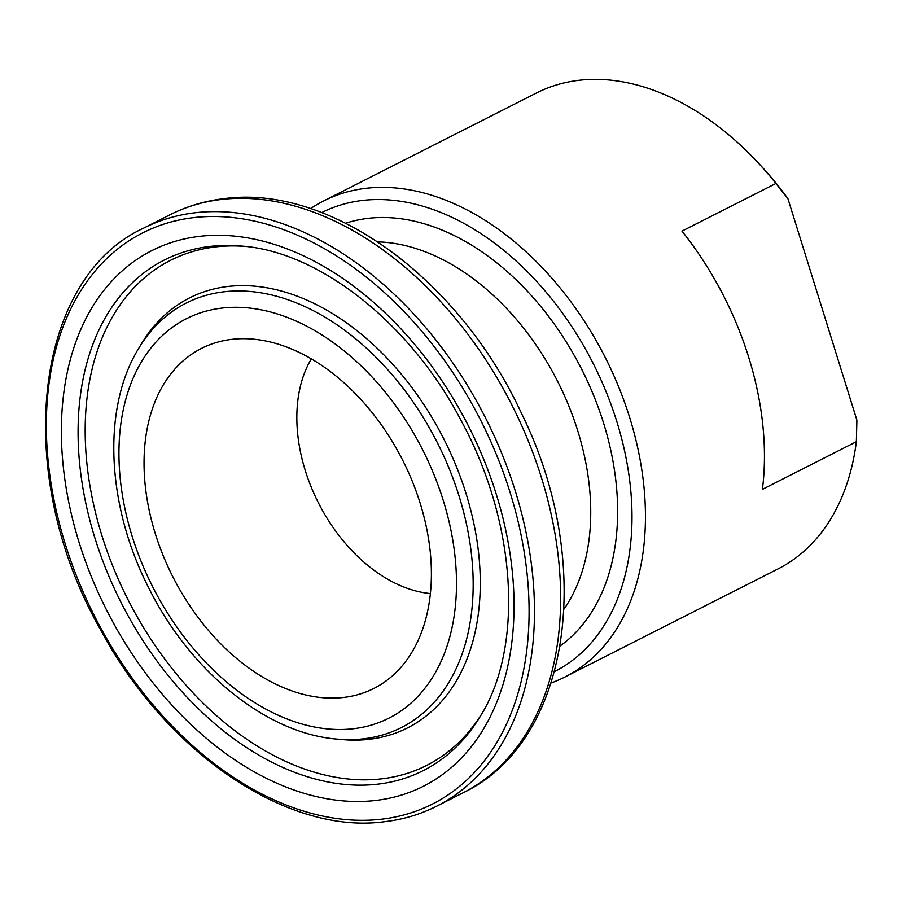 <?xml version="1.0" encoding="UTF-8"?>
<svg xmlns="http://www.w3.org/2000/svg" width="902" height="902" viewBox="0 0 902 902"><rect width="100%" height="100%" fill="white"/><g stroke="black" fill="none" stroke-linecap="round" stroke-linejoin="round"><path stroke-width="1.35" d="M554.55 671.595A257.329 173.962 -116.9 0 0 606.212 392.02A257.329 173.962 -116.9 0 0 362.739 200.413A257.329 173.962 -116.9 0 0 321.721 212.601M551.19 682.938A266.868 180.4 -116.9 0 0 565.024 676.962A266.868 180.4 -116.9 0 0 618.738 387.059A266.868 180.4 -116.9 0 0 366.223 188.281A266.868 180.4 -116.9 0 0 323.57 200.977A266.868 180.4 -116.9 0 0 310.57 208.61M311.348 358.883A142.967 96.649 -116.9 0 0 318.406 502.831A142.967 96.649 -116.9 0 0 430.389 593.55M231.938 339.344A190.615 128.862 -116.9 0 0 155.302 533.702A190.615 128.862 -116.9 0 0 343.482 697.46A190.615 128.862 -116.9 0 0 399.552 668.856A190.615 128.862 -116.9 0 0 402.63 460.11A190.615 128.862 -116.9 0 0 232.378 339.287A190.615 128.862 -116.9 0 0 231.938 339.344M565.024 676.962L777.975 568.937A266.868 180.4 -116.9 0 0 856.359 441.698L762.416 489.358A266.868 180.4 63.1 0 0 681.98 231.115L775.923 183.456A266.868 180.4 -116.9 0 0 756.801 161.357A266.868 180.4 -116.9 0 0 579.174 80.267A266.868 180.4 -116.9 0 0 536.532 92.951L323.57 200.977M756.801 161.357L759.507 164.243A257.329 173.962 63.1 0 1 787.92 198.665L775.923 183.456M856.359 441.698L856.9 420.152L787.92 198.665M564.054 609.053A219.209 148.187 -116.9 0 0 557.662 381.467A219.209 148.187 -116.9 0 0 377.791 241.871M560.153 645.933A238.275 161.075 -116.9 0 0 588.927 384.444A238.275 161.075 -116.9 0 0 368.32 218.318A238.275 161.075 -116.9 0 0 345.737 223.234M363.438 738.828A237.959 160.86 -116.9 0 0 459.107 496.201A237.959 160.86 -116.9 0 0 224.203 291.774A237.959 160.86 -116.9 0 0 138.807 348.183L141.569 343.583A241.037 162.946 -116.9 0 1 228.071 286.453A241.037 162.946 -116.9 0 1 466.03 493.529A241.037 162.946 -116.9 0 1 369.121 739.313A241.037 162.946 -116.9 0 1 342.444 739.584L337.111 739.099A237.959 160.86 -116.9 0 0 363.438 738.828M353.223 728.748A223.921 151.367 -116.9 0 0 443.254 500.418A223.921 151.367 -116.9 0 0 222.196 308.056A223.921 151.367 -116.9 0 0 132.177 536.374A223.921 151.367 -116.9 0 0 353.223 728.748M244.408 246.347A283.149 191.416 -116.9 0 0 215.758 246.889A283.149 191.416 -116.9 0 0 101.915 535.608A283.149 191.416 -116.9 0 0 381.445 778.866A283.149 191.416 -116.9 0 0 481.645 714.046M210.076 246.415A286.238 193.502 -116.9 0 0 94.992 538.28A286.238 193.502 -116.9 0 0 377.566 784.188A286.238 193.502 -116.9 0 0 480.292 716.335C523.397 648.132 517.252 525.043 462.534 423.275C411.662 323.931 319.5 251.545 241.747 246.088A286.238 193.502 -116.9 0 0 210.076 246.415M375.57 800.469A300.276 202.995 -116.9 0 0 496.292 494.296A300.276 202.995 -116.9 0 0 199.861 236.324A300.276 202.995 -116.9 0 0 79.128 542.508A300.276 202.995 -116.9 0 0 375.57 800.469M436.816 806.117A324.043 219.062 -116.9 0 0 502.042 454.101A324.043 219.062 -116.9 0 0 195.407 212.725A324.043 219.062 -116.9 0 0 143.621 228.138C32.427 279.259 12.346 475.737 100.934 630.397C166.532 752.944 287.377 834.959 384.353 821.733C403.059 819.568 420.546 814.359 436.816 806.117L462.997 792.847A324.043 219.062 -116.9 0 0 528.211 440.819A324.043 219.062 -116.9 0 0 221.588 199.443A324.043 219.062 -116.9 0 0 169.801 214.856L143.621 228.138M381.411 819.219A320.233 216.48 -116.9 0 0 510.16 492.695A320.233 216.48 -116.9 0 0 194.02 217.585A320.233 216.48 -116.9 0 0 65.271 544.109A320.233 216.48 -116.9 0 0 381.411 819.219M169.801 214.856C186.759 206.287 204.923 200.875 224.294 198.62C330.921 184.177 459.986 279.902 521.717 413.838C595.512 563.288 571.192 741.534 462.997 792.847M138.807 348.183C101.655 408.268 106.673 505.796 148.729 587.89C189.961 671.088 266.214 733.574 337.111 739.099"/></g></svg>
